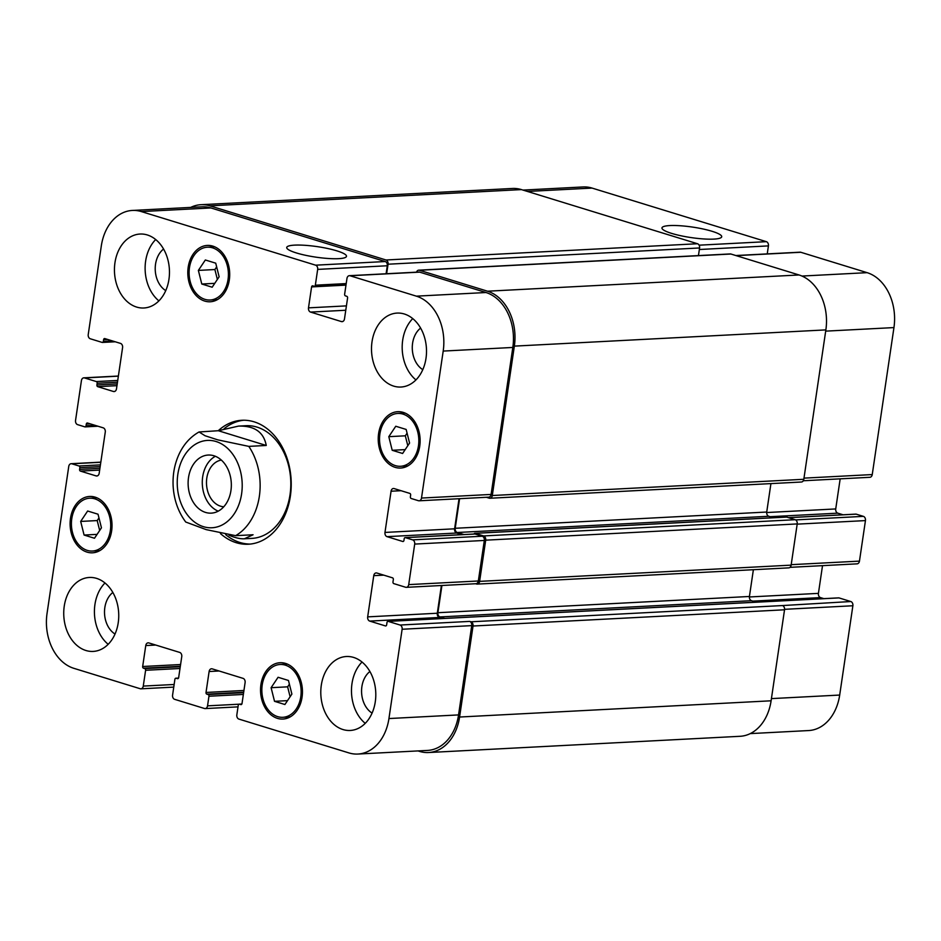 <?xml version="1.0" encoding="UTF-8"?>
<svg xmlns="http://www.w3.org/2000/svg" width="941" height="941" viewBox="0 0 941 941"><rect width="100%" height="100%" fill="white"/><g stroke="black" fill="none" stroke-linecap="round" stroke-linejoin="round"><path stroke-width="1.41" d="M266.256 445.469L248.789 446.375L217.783 439.859L205.044 435.742L199.057 431.966L218.3 430.719L266.256 445.469C263.727 432.119 254.482 425.661 238.508 426.097L218.3 430.719M199.057 431.966C190.447 436.847 183.836 444.152 179.213 453.868C174.626 463.713 172.603 474.37 173.12 485.815C173.897 499.6 178.096 511.669 185.718 522.02L206.208 529.63L235.603 535.664L253.07 534.759L244.389 538.781C240.084 538.981 234.944 537.782 228.957 535.182M215.371 456.279A29.089 21.596 -93 0 0 202.327 484.474A29.089 21.596 -93 0 0 218.23 511.163M221.347 460.078A23.443 17.397 -93 0 0 206.479 482.051A23.443 17.397 -93 0 0 220.512 506.176A23.443 17.397 -93 0 0 223.782 506.764M213.913 455.762A29.089 21.596 87 0 1 231.298 486.815A29.089 21.596 87 0 1 211.243 513.139A29.089 21.596 87 0 1 188.165 485.215A29.089 21.596 87 0 1 208.208 455.044A29.089 21.596 87 0 1 213.913 455.762M250.235 544.074A62.059 46.062 87 0 1 225.699 534.653M224.087 428.743A62.059 46.062 87 0 1 243.79 420.227M218.265 430.719A62.059 46.062 87 0 1 241.896 420.274A62.059 46.062 87 0 1 290.369 496.154A62.059 46.062 87 0 1 248.353 544.227A62.059 46.062 87 0 1 220.417 533.547M238.508 426.097L245.966 425.708A56.425 41.875 87 0 1 290.028 494.695A56.425 41.875 87 0 1 251.835 538.393L244.389 538.781M669.827 225.569A30.206 5.305 -171.6 0 1 703.045 228.981A30.206 5.305 -171.6 0 1 721.723 236.756A30.206 5.305 -171.6 0 1 691.07 237.579A30.206 5.305 -171.6 0 1 661.958 227.934A30.206 5.305 -171.6 0 1 669.827 225.569M294.592 245.131A30.206 5.305 -171.6 0 1 327.809 248.53A30.206 5.305 -171.6 0 1 346.488 256.305A30.206 5.305 -171.6 0 1 315.835 257.14A30.206 5.305 -171.6 0 1 286.723 247.483A30.206 5.305 -171.6 0 1 294.592 245.131M767.244 253.894L768.421 245.895A3.529 2.623 -93 0 0 766.362 241.672L592.077 188.082A45.838 34.029 -93 0 0 583.102 186.953L522.996 190.082M803.285 480.769L869.86 477.299A3.529 2.623 -93 0 0 872.248 474.57L893.95 327.586A45.838 34.029 -93 0 0 867.12 272.667L800.803 252.27A3.529 2.623 -93 0 0 800.109 252.176L735.838 255.529M843.077 514.786L837.796 513.163A3.529 2.623 87 0 1 835.726 508.94L840.172 478.851M790.017 567.341L857.075 563.847A3.529 2.623 -93 0 0 859.462 561.118L865.449 520.596A3.529 2.623 -93 0 0 863.391 516.362L856.192 514.151A1.411 1.047 -93 0 0 855.64 514.186M823.869 598.641L820.481 597.594A3.529 2.623 87 0 1 818.423 593.371L822.516 565.647M750.271 733.604L808.66 730.557A45.838 34.029 -93 0 0 839.69 695.058L852.875 605.757A3.529 2.623 -93 0 0 850.805 601.534L838.984 597.9A1.411 1.047 -93 0 0 838.431 597.935M406.147 429.437L409.57 443.058L402.607 453.48L392.209 450.292L388.798 436.671L395.761 426.249L406.147 429.437M407.088 433.154L405.312 435.812L407.806 445.705M388.798 436.671L405.312 435.812M392.209 450.292L405.195 449.61M288.464 680.472L291.886 694.093L284.911 704.515L274.525 701.316L271.102 687.695L278.077 677.273L288.464 680.472M289.393 684.189L287.628 686.836L290.11 696.74M271.102 687.695L287.628 686.836M274.525 701.316L287.499 700.645M98.029 514.209L101.452 527.819L94.488 538.252L84.09 535.053L80.679 521.432L87.642 511.01L98.029 514.209M98.97 517.926L97.194 520.573L99.687 530.477M80.679 521.432L97.194 520.573M84.09 535.053L97.076 534.37M215.724 263.174L219.135 276.795L212.172 287.217L201.786 284.017L198.363 270.408L205.338 259.987L215.724 263.174M216.653 266.891L214.877 269.538L217.371 279.442M198.363 270.408L214.877 269.538M201.786 284.017L214.76 283.347M94.865 498.871A26.442 19.632 -93 0 0 89.689 498.212A26.442 19.632 -93 0 0 71.457 525.654A26.442 19.632 -93 0 0 92.441 551.038A26.442 19.632 -93 0 0 110.673 527.101A26.442 19.632 -93 0 0 94.865 498.871M95.123 497.154A28.206 20.937 87 0 1 111.991 527.266A28.206 20.937 87 0 1 92.536 552.802A28.206 20.937 87 0 1 70.152 525.713A28.206 20.937 87 0 1 89.595 496.46A28.206 20.937 87 0 1 95.123 497.154M285.299 665.134A26.442 19.632 -93 0 0 280.124 664.487A26.442 19.632 -93 0 0 261.892 691.917A26.442 19.632 -93 0 0 282.876 717.301A26.442 19.632 -93 0 0 301.108 693.364A26.442 19.632 -93 0 0 285.299 665.134M285.558 663.417A28.206 20.937 87 0 1 302.414 693.529A28.206 20.937 87 0 1 282.959 719.065A28.206 20.937 87 0 1 260.586 691.988A28.206 20.937 87 0 1 280.03 662.723A28.206 20.937 87 0 1 285.558 663.417M402.983 414.111A26.442 19.632 -93 0 0 397.808 413.452A26.442 19.632 -93 0 0 379.576 440.882A26.442 19.632 -93 0 0 400.56 466.277A26.442 19.632 -93 0 0 418.792 442.341A26.442 19.632 -93 0 0 402.983 414.111M403.242 412.393A28.206 20.937 87 0 1 420.098 442.505A28.206 20.937 87 0 1 400.654 468.042A28.206 20.937 87 0 1 378.27 440.953A28.206 20.937 87 0 1 397.714 411.688A28.206 20.937 87 0 1 403.242 412.393M212.56 247.836A26.442 19.632 -93 0 0 207.373 247.189A26.442 19.632 -93 0 0 189.153 274.619A26.442 19.632 -93 0 0 210.125 300.014A26.442 19.632 -93 0 0 228.369 276.078A26.442 19.632 -93 0 0 212.56 247.836M212.807 246.119A28.206 20.937 87 0 1 229.675 276.242A28.206 20.937 87 0 1 210.219 301.767A28.206 20.937 87 0 1 187.847 274.69A28.206 20.937 87 0 1 207.279 245.425A28.206 20.937 87 0 1 212.807 246.119M141.326 211.572A45.838 34.029 -93 0 0 132.34 210.443A45.838 34.029 -93 0 0 101.31 245.942L88.231 334.549A3.529 2.623 -93 0 0 90.289 338.772L102.122 342.406A1.411 1.047 -93 0 0 103.345 341.36L103.604 339.642A1.411 1.047 87 0 1 104.827 338.584L120.519 343.406A3.529 2.623 87 0 1 122.577 347.629L116.496 388.833A3.529 2.623 87 0 1 114.108 391.574A3.529 2.623 87 0 1 113.414 391.48L97.735 386.657A1.411 1.047 87 0 1 96.911 384.975L97.158 383.258A1.411 1.047 -93 0 0 96.335 381.564L84.514 377.929A3.529 2.623 -93 0 0 83.82 377.835A3.529 2.623 -93 0 0 81.432 380.576L75.551 420.404A3.529 2.623 -93 0 0 77.609 424.638L84.808 426.849A1.411 1.047 -93 0 0 86.043 425.791L86.301 424.073A1.411 1.047 87 0 1 87.525 423.015L103.204 427.837A3.529 2.623 87 0 1 105.274 432.06L99.181 473.276A3.529 2.623 87 0 1 96.794 476.005A3.529 2.623 87 0 1 96.111 475.911L80.432 471.1A1.411 1.047 87 0 1 79.597 469.406L79.856 467.689A1.411 1.047 -93 0 0 79.032 465.995L71.834 463.784A3.529 2.623 -93 0 0 71.14 463.701A3.529 2.623 -93 0 0 68.752 466.43L47.05 613.414A45.838 34.029 -93 0 0 73.88 668.333L140.197 688.73A3.529 2.623 -93 0 0 140.891 688.824A3.529 2.623 -93 0 0 143.267 686.083L145.608 670.286A1.411 1.047 -93 0 0 144.785 668.604L143.491 668.204A1.411 1.047 87 0 1 142.667 666.51L145.761 645.561A3.529 2.623 87 0 1 148.149 642.832A3.529 2.623 87 0 1 148.843 642.926L179.684 652.407A3.529 2.623 87 0 1 181.754 656.63L178.661 677.579A1.411 1.047 87 0 1 177.426 678.637L176.143 678.249A1.411 1.047 -93 0 0 174.908 679.296L172.579 695.105A3.529 2.623 -93 0 0 174.638 699.328L204.456 708.491A3.529 2.623 -93 0 0 205.15 708.585A3.529 2.623 -93 0 0 207.538 705.844L208.961 696.234A1.411 1.047 -93 0 0 208.126 694.54L206.844 694.152A1.411 1.047 87 0 1 206.02 692.458L209.114 671.509A3.529 2.623 87 0 1 211.502 668.78A3.529 2.623 87 0 1 212.196 668.863L243.037 678.355A3.529 2.623 87 0 1 245.107 682.578L242.013 703.527A1.411 1.047 87 0 1 240.778 704.586L239.496 704.186A1.411 1.047 -93 0 0 238.261 705.244L236.838 714.866A3.529 2.623 -93 0 0 238.908 719.089L348.923 752.918A45.838 34.029 -93 0 0 357.898 754.047A45.838 34.029 -93 0 0 388.939 718.548L402.125 629.258A3.529 2.623 -93 0 0 400.054 625.036L388.233 621.389A1.411 1.047 -93 0 0 386.998 622.448L386.645 624.859A1.411 1.047 87 0 1 385.41 625.918L369.731 621.095A3.529 2.623 87 0 1 367.672 616.873L373.753 575.657A3.529 2.623 87 0 1 376.141 572.928A3.529 2.623 87 0 1 376.835 573.01L392.515 577.833A1.411 1.047 87 0 1 393.338 579.527L392.985 581.926A1.411 1.047 -93 0 0 393.809 583.62L405.63 587.255A3.529 2.623 -93 0 0 406.324 587.337A3.529 2.623 -93 0 0 408.712 584.608L414.699 544.086A3.529 2.623 -93 0 0 412.629 539.863L405.442 537.652A1.411 1.047 -93 0 0 404.207 538.699L403.948 540.416A1.411 1.047 87 0 1 402.724 541.475L387.045 536.652A3.529 2.623 87 0 1 384.975 532.43L391.068 491.226A3.529 2.623 87 0 1 393.444 488.485A3.529 2.623 87 0 1 394.138 488.579L409.817 493.402A1.411 1.047 87 0 1 410.641 495.084L410.394 496.801A1.411 1.047 -93 0 0 411.217 498.495L418.416 500.706A3.529 2.623 -93 0 0 419.11 500.8A3.529 2.623 -93 0 0 421.497 498.06L443.199 351.075A45.838 34.029 -93 0 0 416.369 296.156L350.052 275.76A3.529 2.623 -93 0 0 349.358 275.678A3.529 2.623 -93 0 0 346.97 278.407L344.641 294.204A1.411 1.047 -93 0 0 345.465 295.897L346.759 296.286A1.411 1.047 87 0 1 347.582 297.979L344.488 318.928A3.529 2.623 87 0 1 342.101 321.657A3.529 2.623 87 0 1 341.407 321.575L310.565 312.083A3.529 2.623 87 0 1 308.495 307.86L311.589 286.911A1.411 1.047 87 0 1 312.824 285.852L314.106 286.252A1.411 1.047 -93 0 0 315.341 285.194L317.67 269.397A3.529 2.623 -93 0 0 315.611 265.174L141.326 211.572L210.937 207.949L385.222 261.539A3.529 2.623 87 0 1 387.292 265.762L386.104 273.76M96.558 578.374A37.028 27.477 87 0 1 118.695 617.908A37.028 27.477 87 0 1 93.171 651.419A37.028 27.477 87 0 1 63.8 615.873A37.028 27.477 87 0 1 89.313 577.468A37.028 27.477 87 0 1 96.558 578.374M353.616 657.43A37.028 27.477 87 0 1 375.753 696.952A37.028 27.477 87 0 1 350.228 730.463A37.028 27.477 87 0 1 320.857 694.917A37.028 27.477 87 0 1 346.37 656.512A37.028 27.477 87 0 1 353.616 657.43M404.336 314A37.028 27.477 87 0 1 426.461 353.522A37.028 27.477 87 0 1 400.937 387.033A37.028 27.477 87 0 1 371.566 351.487A37.028 27.477 87 0 1 397.078 313.082A37.028 27.477 87 0 1 404.336 314M147.278 234.944A37.028 27.477 87 0 1 169.415 274.478A37.028 27.477 87 0 1 143.879 307.989A37.028 27.477 87 0 1 114.508 272.443A37.028 27.477 87 0 1 140.021 234.038A37.028 27.477 87 0 1 147.278 234.944M104.98 582.985A37.028 27.477 -93 0 0 108.18 644.303M112.849 592.465A23.443 17.397 -93 0 0 104.545 613.744A23.443 17.397 -93 0 0 115.014 634.046M362.038 662.029A37.028 27.477 -93 0 0 365.237 723.347M369.907 671.509A23.443 17.397 -93 0 0 361.603 692.788A23.443 17.397 -93 0 0 372.071 713.09M412.746 318.599A37.028 27.477 -93 0 0 415.946 379.917M420.615 328.08A23.443 17.397 -93 0 0 412.311 349.358A23.443 17.397 -93 0 0 422.791 369.66M155.688 239.543A37.028 27.477 -93 0 0 158.888 300.873M163.569 249.036A23.443 17.397 -93 0 0 155.253 270.314A23.443 17.397 -93 0 0 165.734 290.616M132.34 210.443L201.962 206.82A45.838 34.029 87 0 1 210.937 207.949M459.584 717.03L771.102 700.798A45.838 34.029 -93 0 1 740.073 736.297L428.555 752.529A45.838 34.029 87 0 0 459.584 717.03L473.029 626.024A3.529 2.623 87 0 0 470.959 621.801L469.677 621.401A3.529 2.623 87 0 1 471.735 625.624L458.549 714.913A45.838 34.029 87 0 1 427.52 750.424L357.898 754.047M441.388 585.514L437.294 613.238A3.529 2.623 -93 0 0 439.353 617.461L442.74 618.508M474.511 534.041A1.411 1.047 87 0 1 475.052 534.018L482.251 536.229A3.529 2.623 87 0 1 484.321 540.452L478.334 580.985A3.529 2.623 87 0 1 475.946 583.714L406.324 587.337M459.043 498.718L454.597 528.807A3.529 2.623 -93 0 0 456.656 533.029L461.937 534.653M349.358 275.678L418.98 272.043A3.529 2.623 87 0 1 419.674 272.137L485.991 292.522A45.838 34.029 87 0 1 512.821 347.452L491.108 494.437A3.529 2.623 87 0 1 488.72 497.166L419.11 500.8M190.729 207.396A45.838 34.029 87 0 1 200.927 204.703A45.838 34.029 87 0 1 209.914 205.832L385.998 259.987A3.529 2.623 87 0 1 388.057 264.209L386.645 273.725M416.51 272.172A3.529 2.623 87 0 1 418.721 270.173A3.529 2.623 87 0 1 419.415 270.255L487.532 291.204A45.838 34.029 87 0 1 514.351 346.123L492.296 495.519A3.529 2.623 87 0 1 489.908 498.248A3.529 2.623 87 0 1 489.214 498.165L486.379 497.295M474.017 534.018A1.411 1.047 87 0 1 475.158 533.335L483.639 535.935A3.529 2.623 87 0 1 485.697 540.169L479.616 581.373A3.529 2.623 87 0 1 477.228 584.102A3.529 2.623 87 0 1 476.534 584.02L475.593 583.726M459.584 498.683L455.209 528.277A3.529 2.623 -93 0 0 457.279 532.5L463.937 534.547M441.929 585.49L437.906 612.709A3.529 2.623 -93 0 0 439.965 616.931L444.74 618.402M428.555 752.529A45.838 34.029 87 0 1 419.58 751.4L418.004 750.918M698.445 255.587L699.575 247.965A3.529 2.623 -93 0 0 697.504 243.743L521.42 189.6A45.838 34.029 -93 0 0 512.445 188.471L200.927 204.703M489.908 498.248L801.426 482.015A3.529 2.623 -93 0 0 803.814 479.287L825.869 329.891A45.838 34.029 -93 0 0 799.05 274.972L730.922 254.023A3.529 2.623 -93 0 0 730.24 253.929L418.721 270.173M773.561 517.726L768.785 516.268A3.529 2.623 87 0 1 766.727 512.033L770.926 483.603M756.246 602.169L751.483 600.699A3.529 2.623 87 0 1 749.424 596.476L753.376 569.717M477.228 584.102L788.746 567.87A3.529 2.623 -93 0 0 791.134 565.141L797.215 523.925A3.529 2.623 -93 0 0 795.157 519.703L786.676 517.091A1.411 1.047 -93 0 0 786.123 517.127M771.102 700.798L784.535 609.792A3.529 2.623 -93 0 0 782.477 605.557L850.805 601.534M241.602 493.896A43.721 32.453 -93 0 0 199.233 442.305A43.721 32.453 -93 0 0 188.341 516.068A43.721 32.453 -93 0 0 241.602 493.896M235.603 535.664A56.425 41.875 -93 0 0 259.351 496.295A56.425 41.875 -93 0 0 248.789 446.375M112.332 340.889L103.345 341.36M107.592 339.43L103.604 339.642M114.778 391.409L113.414 391.48M116.966 385.657L97.735 386.657M117.213 383.916L96.911 384.975M117.472 382.199L97.158 383.258M117.731 380.446L96.335 381.564M118.366 376.165L84.514 377.929M95.029 425.32L86.043 425.791M90.289 423.862L86.301 424.073M97.476 475.84L96.111 475.911M99.652 470.088L80.432 471.1M99.911 468.347L79.597 469.406M100.169 466.63L79.856 467.689M100.428 464.878L79.032 465.995M100.805 462.278L71.834 463.784M174.144 684.483L143.267 686.083M180.002 668.498L145.608 670.286M180.26 666.746L144.785 668.604M180.578 664.534L142.667 666.51M180.331 666.287L143.491 668.204M155.747 645.044L145.761 645.561M178.484 678.12L176.143 678.249M238.955 704.209L207.538 705.844M243.354 694.446L208.961 696.234M243.613 692.694L208.126 694.54M243.931 690.482L206.02 692.458M243.672 692.223L206.844 694.152M219.1 670.992L209.114 671.509M241.837 704.068L239.496 704.186M458.549 714.913L388.939 718.548M471.735 625.624L402.125 629.258M469.677 621.401L400.054 625.036M439.353 617.461L369.731 621.095M437.294 613.238L367.672 616.873M383.74 575.139L373.753 575.657M478.334 580.985L408.712 584.608M484.321 540.452L414.699 544.086M482.251 536.229L412.629 539.863M475.052 534.018L405.442 537.652M456.656 533.029L387.045 536.652M454.597 528.807L384.975 532.43M401.042 490.696L391.068 491.226M491.108 494.437L421.497 498.06M512.821 347.452L443.199 351.075M485.991 292.522L416.369 296.156M419.674 272.137L350.052 275.76M342.771 321.504L341.407 321.575M345.77 310.248L310.565 312.083M346.406 305.884L308.495 307.86M345.982 285.123L311.589 286.911M346.206 283.582L315.341 285.194M387.292 265.762L317.67 269.397M385.222 261.539L315.611 265.174M527.454 191.446L592.077 188.082M771.42 698.61L839.69 695.058M784.582 609.321L852.875 605.757M752.859 601.123L820.481 597.594M749.377 596.97L818.423 593.371M791.205 564.671L859.462 561.118M797.18 524.149L865.449 520.596M795.604 519.903L863.391 516.362M788.57 517.679L856.192 514.151M770.173 516.691L837.796 513.163M766.68 512.539L835.726 508.94M803.979 478.134L872.248 474.57M825.68 331.138L893.95 327.586M801.991 276.054L867.12 272.667M736.18 255.634L800.803 252.27M699.351 249.506L768.421 245.895M699.116 245.178L766.362 241.672M455.209 528.277L766.727 512.033M457.279 532.5L768.785 516.268M475.158 533.335L786.676 517.091M483.639 535.935L795.157 519.703M485.697 540.169L797.215 523.925M479.616 581.373L791.134 565.141M437.906 612.709L749.424 596.476M439.965 616.931L751.483 600.699M388.233 621.389L838.984 597.9M470.959 621.801L782.477 605.557M473.029 626.024L784.535 609.792M209.914 205.832L521.42 189.6M385.998 259.987L697.504 243.743M388.057 264.209L699.575 247.965M419.415 270.255L730.922 254.023M487.532 291.204L799.05 274.972M514.351 346.123L825.869 329.891M492.296 495.519L803.814 479.287M92.441 551.038L99.722 550.661M89.689 498.212L96.97 497.836M282.876 717.301L290.146 716.924M280.124 664.487L287.393 664.099M400.56 466.277L407.841 465.901M397.808 413.452L405.089 413.075M210.125 300.014L217.406 299.626M207.373 247.189L214.654 246.813M102.393 342.442L115.237 341.783M83.82 377.835L118.378 376.035M85.09 426.885L97.923 426.214M71.14 463.701L100.828 462.149M140.891 688.824L173.756 687.106M175.861 678.214L178.508 678.073M205.15 708.585L238.026 706.867M239.214 704.15L241.861 704.009M405.159 537.617L474.782 533.982M314.388 286.287L346.053 284.629M788.429 517.632L855.91 514.115M786.394 517.056L474.876 533.3M838.713 597.864L387.951 621.354"/></g></svg>
